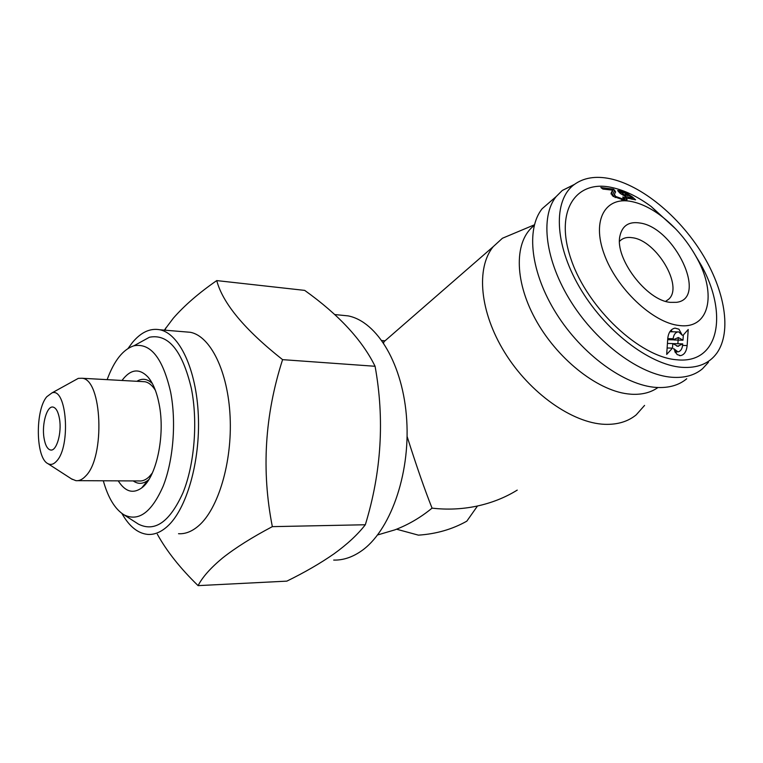<?xml version="1.0" encoding="UTF-8"?>
<svg xmlns="http://www.w3.org/2000/svg" width="763" height="763" viewBox="0 0 763 763"><rect width="100%" height="100%" fill="white"/><g stroke="black" fill="none" stroke-linecap="round" stroke-linejoin="round"><path stroke-width="1.14" d="M407.089 436.417C416.464 465.983 424.781 489.894 432.058 508.139C420.632 517.543 408.224 524.782 394.833 529.875L377.628 534.949M59.504 418.906C61.975 432.898 56.51 451.562 50.549 450.008C47.401 449.216 45.217 445.191 44.006 437.905C41.65 423.999 47.02 405.477 53.086 407.089C56.119 407.881 58.255 411.82 59.504 418.906M77.797 480.671L139.057 480.948C142.567 481.3 146.01 479.832 149.376 476.532L152.381 472.936M155.394 390.341C152.266 385.334 148.775 382.463 144.913 381.738L142.519 381.605M71.398 478.83L75.909 480.671C79.199 481.033 82.423 479.517 85.599 476.102C105.428 457.342 102.147 378.925 81.956 378.257L78.303 378.362L73.324 381.109M56.662 461.043C71.054 446.317 66.715 387.118 51.989 392.888L46.762 396.76C35.05 410.322 35.68 457.895 47.811 463.589C50.759 465.23 53.706 464.381 56.662 461.043M103.31 480.785C108.098 497.819 114.975 509.15 123.94 514.787C138.494 522.016 151.57 512.478 163.158 486.174C173.344 460.451 176.425 421.977 170.635 392.125C162.815 358.143 150.569 342.692 133.916 345.792C123.053 349.34 114.126 360.632 107.144 379.65M136.472 522.874L138.399 524.114C154.87 532.393 169.72 521.978 182.939 492.869C194.555 464.352 198.018 421.414 191.322 388.243C182.271 350.532 168.308 333.526 149.434 337.246L139.257 342.845M118.236 480.852C125.132 491.687 132.934 494.062 141.632 487.977C156.367 477.648 165.466 435.282 159.143 404.199C156.816 392.22 153.153 383.236 148.165 377.237C139.343 367.919 130.616 368.996 121.985 380.47M148.88 479.526L147.917 480.337C142.881 484.124 137.989 484.314 133.229 480.919M671.173 330.093L672.203 331.791M673.51 339.306L673.872 339.964L682.98 340.203L683.343 334.986L688.216 329.482L687.148 345.563C686.519 351.447 684.325 354.795 680.558 355.634L677.115 354.566L673.615 348.567L678.002 351.886C680.625 351.285 682.17 349.006 682.637 345.029L682.713 343.894L677.716 346.24L672.804 343.569L672.48 348.128L666.69 354.423L667.797 338.123C668.55 332.363 670.954 329.025 674.997 328.119L678.946 329.187L682.294 335.281L678.746 331.905L677.925 331.905C675.255 332.525 673.672 334.795 673.147 338.724L673.071 339.831L678.345 337.513L682.98 340.203M682.713 343.894L673.624 343.636L673.224 344.189M676.028 351.819L675.427 352.783M678.269 337.513L677.887 343.76M639.899 223.006C674.502 227.384 708.388 298.657 676.495 302.329L670.334 302.358C646.566 300.612 614.415 257.999 619.966 235.843C622.322 225.59 628.97 221.318 639.899 223.006M619.546 241.327C622.646 238.027 626.986 236.835 632.556 237.751C656.447 240.555 683.753 286.478 668.665 299.23L665.641 301.337M611.783 191.799L611.106 193.22L613.099 196.32L623.924 200.125L627.11 199.677L625.326 197.607L622.675 197.045L623.915 198.418L622.026 198.723L615.674 196.444L614.396 194.317L615.627 191.904L613.547 189.186L600.834 187.536L602.942 189.071L612.546 190.14L611.077 193.43M679.213 325.496C652.899 322.911 616.418 288.443 604.162 254.069C591.497 219.639 605.603 196.024 631.678 201.566C640.93 203.463 650.496 208.061 660.376 215.338C675.503 226.792 687.778 241.232 697.21 258.657C716.915 294.337 709.352 329.645 679.213 325.496M693.09 251.466L701.521 265.715C728.446 314.327 718.946 364.361 676.743 359.774C639.89 357.179 587.901 308.51 571.306 260.011C554.167 211.456 575.388 179.41 611.621 187.45C624.487 190.187 637.677 196.549 651.211 206.535L675.646 228.881M632.269 196.844L624.277 191.618L624.639 192.371L620.329 190.674L617.629 190.569L620.538 193.63L626.576 197.083L626.909 198.037L635.617 199.849L632.269 196.844L631.898 197.483M610.209 178.733C641.673 185.457 678.66 215.881 701.731 252.973C724.783 290.016 732.07 331.466 716.924 353.021C709.247 363.636 697.477 368.395 681.617 367.308C649.065 364.838 604.201 330.131 579.26 286.774C554.138 243.435 553.242 200.335 573.9 184.808C583.437 177.722 595.541 175.7 610.209 178.733M708.436 362.311L702.485 368.777C694.702 375.31 684.545 378.143 672.012 377.275C640.376 375.043 597.391 343.588 571.315 302.234C545.125 260.898 539.889 216.921 556.113 196.625L562.312 190.445L574.463 184.388M686.748 378.744C678.898 385.296 668.722 388.186 656.199 387.423C624.611 385.439 582.016 354.518 556.38 313.631C530.628 272.753 525.783 229.062 542.169 208.7L552.45 199.792M644.573 405.411L636.189 414.872C627.939 421.605 617.458 424.753 604.735 424.323C572.422 423.16 529.789 393.145 504.763 352.554C479.622 311.991 475.883 267.899 493.194 246.687L502.435 238.247L516.16 232.477M517.238 490.113C505.02 497.667 491.439 503.027 476.503 506.203C461.844 509.226 447.023 509.875 432.058 508.139M385.096 340.765L384.218 340.746L383.646 343.026M216.74 280.593L304.695 290.388C338.638 314.623 362.101 339.916 375.081 366.278C384.705 419.316 381.443 472.144 365.324 524.753C357.723 534.548 347.299 544.229 334.051 553.804C320.47 563.266 304.733 572.374 286.85 581.139L198.094 585.631C202.433 577.133 210.645 567.882 222.729 557.867C235.653 547.681 252.191 537.276 272.343 526.642C261.318 470.781 264.732 415.11 282.587 359.65C244.723 329.702 222.777 303.359 216.74 280.593C198.914 292.925 184.436 305.477 173.287 318.238L164.35 330.141M333.689 560.08C342.883 560.328 351.953 557.41 360.899 551.306C389.645 531.916 410.246 475.549 406.717 420.136C403.36 364.657 377.227 321.538 348.109 315.882L339.421 315.024M178.523 533.709C185.256 534.138 191.914 531.534 198.494 525.907C218.228 509.121 232.324 462.159 230.111 416.722C228.003 371.228 210.407 336.149 190.416 332.296L184.808 331.829M121.918 513.47C129.214 526.432 137.836 533.413 147.803 534.415C154.355 534.853 160.84 532.221 167.25 526.508C186.506 509.465 200.373 461.691 198.332 415.473C196.396 369.206 179.324 333.612 159.887 329.769C150.158 327.966 141.012 332.21 132.438 342.501L128.089 348.414M157.331 534.195C166.687 551.172 180.268 568.311 198.094 585.631M272.343 526.642L365.324 524.753M282.587 359.65L375.081 366.278M477.495 505.993L466.813 521.167C452.411 529.284 436.283 533.947 418.42 535.149L396.56 529.207M624.115 200.135L625.326 197.607M621.578 199.772L622.026 198.723M615.197 197.598L615.674 196.444M612.203 195.576L614.768 190.178M611.182 194.136L613.547 189.186M628.683 195.137L628.97 194.651M625.603 194.575L626.385 193.192M625.279 193.802L626.032 192.486M619.27 192.686L620.329 190.674M628.121 198.533L628.435 197.913M625.946 195.414L626.757 193.955L628.149 197.15L632.546 198.323L626.757 193.955M627.548 198.304L628.149 197.15M630.782 198.857L631.106 198.256M624.916 192.982L620.786 192.085L626.251 196.196L624.916 192.982M622.618 194.994L623.009 194.212M624.296 195.938L624.63 195.28M625.946 196.778L626.251 196.196M672.48 348.128L667.129 347.985M673.071 339.831L667.692 339.726M672.804 343.569L667.444 343.436M136.882 381.3C142.233 377.99 147.402 378.753 152.39 383.589M657.954 387.518C650.801 392.602 641.912 394.843 631.297 394.233L627.653 393.88C596.475 390.17 556.361 358.019 535.14 318.724C513.766 279.43 514.539 240.345 534.234 225.476M673.147 338.724L667.768 338.619M687.148 345.563L682.599 345.439M50.549 450.008L51.35 450.017M144.913 381.738L81.956 378.257M51.989 392.888L78.303 378.362M133.916 345.792L149.434 337.246M147.917 480.337L141.632 487.977M660.376 215.338L651.211 206.535M697.21 258.657L701.521 265.715M573.9 184.808L562.312 190.445M556.113 196.625L542.169 208.7M668.665 299.23L665.784 301.271M381.929 340.546L384.218 340.746M348.109 315.882L334.604 314.537M190.416 332.296L159.887 329.769M534.405 224.818L502.435 238.247M165.037 330.198L166.01 327.67M493.194 246.687L383.741 341.938M623.18 200.03L623.857 198.542M613.433 196.558L614.396 194.317M615.34 192.543L615.627 191.904M612.431 190.922L611.115 193.859M632.002 199.296L632.498 198.418M620.138 193.344L620.786 192.085M669.828 331.743L677.925 331.895M679.404 355.587L680.558 355.634M674.807 351.772L677.143 351.857M676.81 346.144L678.66 346.202M151.351 381.748L148.165 377.237M123.94 514.787L138.399 524.114M47.811 463.589L72.332 479.431"/></g></svg>
